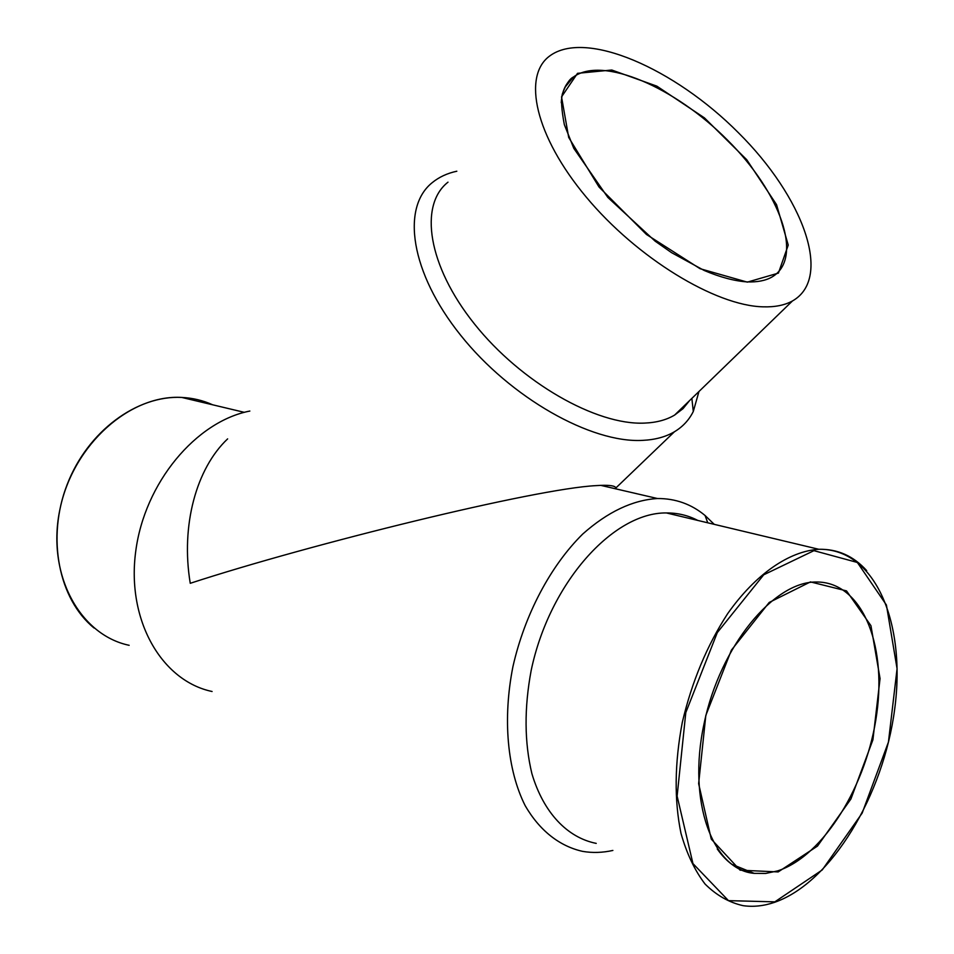 <?xml version="1.0" encoding="UTF-8"?>
<svg xmlns="http://www.w3.org/2000/svg" width="954" height="954" viewBox="0 0 954 954"><rect width="100%" height="100%" fill="white"/><g stroke="black" fill="none" stroke-linecap="round" stroke-linejoin="round"><path stroke-width="1.43" d="M714.224 524.342L705.066 515.494C691.328 504.106 675.468 498.441 657.485 498.525C632.585 500.063 607.662 511.893 582.727 534.037C550.697 565.615 524.772 614.269 512.942 666.572C502.543 718.982 507.289 770.033 525.094 805.498C539.523 830.576 559.569 846.222 582.572 851.362C592.422 853.055 602.523 852.745 612.873 850.443M249.853 411.055C196.13 421.37 144.471 482.748 135.695 551.591C126.5 620.434 161.786 680.965 212.086 691.495M227.636 438.876C196.381 468.342 180.616 525.368 190.251 583.299C310.42 544.042 535.54 488.603 596.143 485.622L600.805 485.371L657.485 498.525M615.914 488.877L615.89 487.947C615.235 485.896 610.214 485.037 600.805 485.371M697.756 520.419C688.12 515.375 677.662 512.882 666.393 512.942C613.315 512.238 549.492 582.775 531.163 670.483C524.14 708.083 524.39 742.474 531.903 773.682C543.518 812.772 567.391 837.66 596.226 843.384M456.823 171.219C447.235 173.27 439.055 177.074 432.269 182.619C401.109 207.376 410.315 272.427 460.532 335.092C510.438 397.818 591.289 443.36 642.722 440.366C655.195 439.758 665.773 436.884 674.442 431.757C682.79 426.748 689.074 419.987 693.296 411.472L698.96 391.51M447.998 182.166C418.842 205.015 427.654 265.546 474.472 323.978C521.003 382.482 596.322 425.389 644.439 423.099C656.376 422.634 666.441 419.951 674.657 415.05L682.992 408.682L689.48 400.704M763.093 306.83C774.91 307.188 784.689 305.244 792.44 300.975C833.259 277.888 802.946 196.667 738.468 132.797C674.609 68.449 585.613 29.312 549.719 55.964C522.172 75.938 535.075 135.945 586.15 196.977C636.938 258.057 715.488 305.805 763.093 306.83M777.593 870.907C823.791 856.012 867.222 784.593 876.762 713.687C886.791 642.722 861.152 581.332 816.052 582.012C774.004 581.582 720.246 645.56 704.064 723.704C687.095 801.754 712.769 870.012 754.197 873.363L765.728 873.435L777.593 870.907M717.241 848.941C727.294 863.346 739.6 871.491 754.197 873.363L731.587 864.193M209.141 403.959L184.706 398.14M212.635 404.794C202.975 400.418 192.696 397.973 181.785 397.436C130.352 394.324 73.518 444.004 60.078 508.649C46.078 573.223 79.265 634.911 129.16 645.309M866.685 570.623C853.556 556.027 837.6 548.908 818.782 549.277C789.053 551.257 755.628 574.058 727.663 613.649C706.986 645.512 691.865 681.764 682.289 722.393C674.585 763.128 674.156 800.132 681.001 833.414C686.785 853.723 694.81 870.608 705.101 884.084C716.442 895.317 729.106 902.52 743.118 905.668C753.374 907.111 763.856 905.99 774.565 902.329C831.602 882.533 883.535 794.98 894.697 709.013C906.24 623.01 875.402 548.383 818.782 549.277L666.393 512.942M774.827 901.852L822.217 869.965L862.166 813.106L888.436 742.081L897.07 668.718L886.421 605.015L857.36 562.466L813.929 550.661L763.725 574.797L717.313 632.574L685.807 712.543L677.125 796.113L692.95 863.585L728.486 900.648L774.827 901.852M778.166 871.932L817.483 846.103L850.885 799.047L872.91 739.815L880.053 678.58L870.942 625.693L846.52 590.896L810.447 581.904L769.198 602.451L731.396 650.139L705.817 715.452L698.638 783.651L711.267 839.103L740.101 870.167L778.166 871.932M747.316 282.134L778.404 273.106L788.242 245.059L776.544 204.645L746.732 159.712L704.481 117.914L656.853 86.146L611.788 70.024L577.516 73.327L561.536 96.891L568.691 137.424L599.017 187.008L646.466 234.481L700.033 268.682L747.316 282.134M564.816 87.494L573.521 76.952C569.621 78.812 565.949 84.346 562.49 93.564C560.845 99.156 561.453 109.507 564.339 124.616L573.819 148.383L607.853 197.442L655.159 241.183L671.616 252.691L704.219 270.483C720.115 277.209 734.401 281.013 747.065 281.907C757.345 282.253 765.597 280.643 771.834 277.089C804.389 258.319 780.336 192.529 727.508 140.107C675.193 87.315 602.654 55.666 573.521 76.952C565.937 82.581 561.846 91.19 561.262 102.793M244.319 412.343L181.785 397.436C137.149 395.051 87.708 431.136 67.162 484.525C46.4 537.829 58.659 599.231 94.088 628.03M707.749 522.804L705.066 515.494M615.89 487.947L674.442 431.757M691.865 398.39L693.296 411.472M674.657 415.05L792.44 300.975"/></g></svg>
